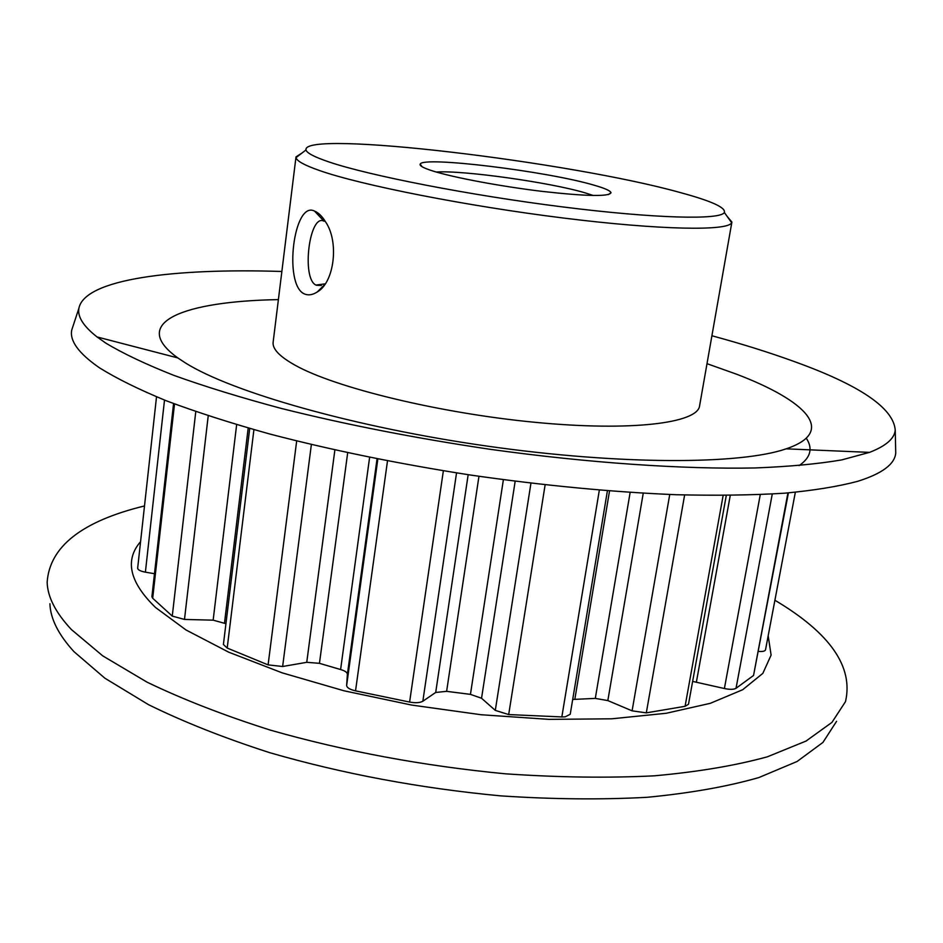 <?xml version="1.0" encoding="UTF-8"?>
<svg xmlns="http://www.w3.org/2000/svg" width="943" height="943" viewBox="0 0 943 943"><rect width="100%" height="100%" fill="white"/><g stroke="black" fill="none" stroke-linecap="round" stroke-linejoin="round"><path stroke-width="1.41" d="M304.094 293.792C283.348 284.232 293.697 200.164 314.561 211.102C318.451 212.647 322.129 216.265 325.606 221.935C339.28 241.703 334.376 282.464 317.284 291.941C312.546 295.018 308.161 295.63 304.106 293.803L304.094 293.792M324.168 221.263L324.05 221.216C309.445 212.941 301.253 278.279 315.893 285.057L325.158 283.855M607.41 490.784L570.232 714.275L565.152 716.857L561.839 716.928L599.335 490.136M680.646 192.667C570.951 161.842 301.406 129.439 306.004 149.949C306.781 153.037 314.49 157.057 329.142 162.007C369.361 175.646 469.92 195.295 562.712 206.93C655.644 218.623 720.711 220.084 724.354 212.47C725.921 207.59 711.352 200.989 680.646 192.667M727.171 216.442L731.898 222.053L731.65 222.737C728.244 231.129 660.619 230.139 563.407 218.033C466.325 205.987 361.193 185.17 319.677 170.589C304.53 165.296 296.656 160.97 296.031 157.622L295.996 156.903L302.149 152.919M593.689 185.076C604.593 188.176 610.369 190.71 611.017 192.667C609.461 196.769 586.605 196.344 542.461 191.417C501.11 186.455 454.007 177.649 433.061 171.072C423.607 168.09 419.317 165.779 420.177 164.141C422.311 155.937 546.987 171.249 593.689 185.076M593.324 195.507L585.426 192.95C550.547 182.447 462.836 170.105 436.267 172.039M295.996 156.903L273.14 342.179C272.279 348.875 279.588 356.548 295.088 365.212C335.178 387.738 439.426 413.199 535.4 422.346C631.527 431.611 697.62 423.171 699.576 405.914L731.898 222.053M711.906 335.755C741.363 343.747 768.309 352.175 792.768 361.016C859.438 384.838 893.599 407.918 895.249 430.256C894.329 438.731 885.748 446.098 869.505 452.381L841.627 459.925C817.994 463.944 789.208 466.62 755.237 467.952C683.427 469.402 589.01 463.025 490.549 449.363C415.627 438.247 345.904 424.609 281.391 408.46C240.925 397.628 205.102 386.606 173.925 375.397C145.776 364.269 123.085 353.507 105.84 343.122L97.058 336.946C83.361 326.184 77.314 316.624 78.906 308.255C84.693 279.01 173.76 267.989 281.863 271.478M895.626 448.279L895.732 453.147C894.695 464.286 881.988 473.692 857.611 481.343C838.268 486.482 813.95 490.431 784.647 493.189C752.62 495.181 716.456 495.688 676.155 494.721C612.29 492.105 543.993 485.586 471.252 475.154C398.641 463.862 331.417 450.129 269.58 433.957C230.752 423.101 196.321 412.032 166.274 400.775C139.057 389.565 116.956 378.673 99.958 368.112L98.367 367.039C78.434 353.024 69.558 340.682 71.751 330.003L73.271 325.382M768.18 635.759L771.103 655.09L762.852 673.361L742.66 689.734L710.303 703.325L666.241 713.273L611.783 718.802L549.109 719.368L481.201 714.747L411.608 705.058L344.042 690.795L282.075 672.819L228.677 652.167L186.054 629.995L155.489 607.457C129.486 582.114 124.523 560.177 140.578 541.647M774.898 600.243C830.088 633.048 853.615 666.842 845.482 701.639L831.95 722.385L806.017 741.068L767.378 756.805C735.481 765.586 697.761 771.928 654.23 775.83C607.87 778.116 558.221 777.433 505.295 773.802C423.218 765.905 344.938 751.359 270.452 730.153C223.868 715.372 182.73 699.364 147.037 682.154L102.74 655.868L71.409 629.559C55.696 612.773 47.61 597.037 47.15 582.326C49.555 546.634 82.006 521.173 144.515 505.943M836.582 721.312L822.944 742.412L797.118 761.472L758.832 777.574C727.301 786.603 690.076 793.169 647.181 797.295C601.528 799.794 552.681 799.322 500.639 795.868C419.977 788.242 343.052 773.861 269.863 752.726C224.08 737.968 183.626 721.949 148.511 704.669L104.885 678.206L73.967 651.648C58.454 634.674 50.439 618.714 49.908 603.744M707.002 363.668L736.742 374.265C806.395 400.846 837.243 431.658 786.156 448.833C740.762 464.616 620.907 465.158 487.413 446.145C353.931 427.191 231.978 392.123 185.476 362.972L177.803 357.916C128.024 322.176 184.651 301.206 278.397 299.615M225.943 623.688L213.153 620.164L236.646 424.656M684.63 494.981L646.309 712.861L632.093 710.833L607.834 700.578L595.304 698.398L572.696 699.458M387.502 460.856L355.535 690.854C349.853 689.522 346.883 687.73 346.635 685.467L347.389 674.269C347.272 672.43 345.008 670.85 340.6 669.542L319.453 663.33L306.746 662.316L334.883 449.941M545.125 484.832L508.69 714.57L495.299 710.385L481.543 698.256L470.439 694.366L446.617 691.337L435.701 692.457L468.164 474.694M795.338 492.27L765.516 649.845C765.032 651.177 762.71 651.719 758.526 651.448M788.407 492.894L753.54 675.471L787.935 492.93M772.27 494.026L736.035 688.284L753.54 675.471M736.035 688.284C733.76 689.581 729.882 689.663 724.389 688.52L692.634 681.4M726.287 495.464L688.496 704.268L685.078 706.307L723.14 495.476M646.309 712.861L685.078 706.307M508.69 714.57L561.839 716.928M456.542 472.903L422.841 701.238L435.701 692.457M422.841 701.238C419.941 702.853 415.533 703.124 409.604 702.063L443.363 470.793M355.535 690.854L409.604 702.063M311.379 444.518L282.629 666.501L306.746 662.316M282.629 666.501L268.095 664.886L296.68 440.947M253.915 429.654L227.204 648.053L268.095 664.886M227.204 648.053L223.408 644.493L249.718 428.464M208.226 415.78L184.486 619.433L213.153 620.164M184.486 619.433L172.263 616.097L195.779 411.596M174.514 403.934L152.683 598.239L172.263 616.097M152.683 598.239L151.906 596.695L173.571 403.58M154.487 573.709L145.387 572.165C140.389 571.199 137.819 569.867 137.654 568.181L156.514 396.85L137.654 568.181M806.289 438.212C813.066 448.432 810.674 457.567 799.11 465.618M314.561 211.102L324.05 221.216M248.198 428.028L224.517 622.828M609.532 490.949L574.829 699.282M595.304 698.398L630.148 492.411M347.684 452.746L319.453 663.33M340.6 669.542L369.621 457.32M478.961 476.298L446.617 691.337M470.439 694.366L503.385 479.704M515.173 481.236L481.543 698.256M495.299 710.385L530.944 483.181M377.059 458.817L347.389 674.269M346.635 685.467L377.848 458.97M643.244 493.213L607.834 700.578M632.093 710.833L669.742 494.486M730.259 495.429L696.394 682.048M724.389 688.52L760.27 494.639M164.506 400.08L145.387 572.165M306.004 149.949L296.031 157.622M608.376 194.6L611.017 192.667M321.339 285.493L316.365 285.257M78.906 308.255L71.751 330.003M786.156 448.833L869.505 452.381M177.803 357.916L97.058 336.946M895.249 430.256L895.732 453.147M422.146 166.77L420.177 164.141M724.354 212.47L731.65 222.737M317.284 291.941L324.592 284.668"/></g></svg>
